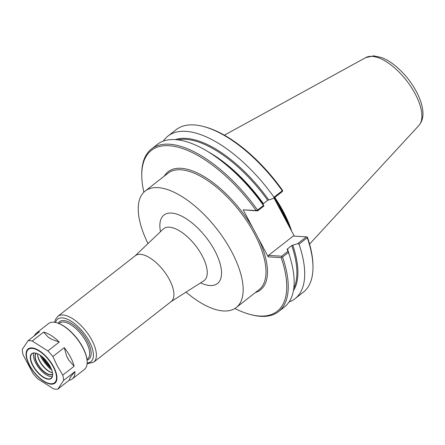 <?xml version="1.0" encoding="UTF-8"?>
<svg xmlns="http://www.w3.org/2000/svg" width="445" height="445" viewBox="0 0 445 445"><rect width="100%" height="100%" fill="white"/><g stroke="black" fill="none" stroke-linecap="round" stroke-linejoin="round"><path stroke-width="0.67" d="M87.109 363.826L93.689 362.169L171.203 301.521A29.103 13.033 -128 0 0 169.406 279.566A29.103 13.033 -128 0 0 135.33 255.68L57.822 316.328L55.341 319.66L54.629 322.319M186.027 292.131A73.926 33.097 -128 0 0 236.262 307.523A73.926 33.097 -128 0 0 231.7 251.753A73.926 33.097 -128 0 0 145.153 191.083A73.926 33.097 -128 0 0 148.013 243.548M307.178 237.007L307.4 237.135A102.127 45.724 -128 0 1 312.974 265.887L312.98 267.045A103.19 46.197 -128 0 0 307.256 237.725L307.178 237.007L306.377 236.851L297.694 243.638L298.995 244.188L307.256 237.725M281.663 256.187L281.741 256.904L282.542 257.06L288.449 252.437L287.982 251.241L281.663 256.187L268.474 255.402L293.188 236.061L306.377 236.851M274.037 198.047L294.279 236.128M268.474 255.402L268.202 256.865L243.192 209.829L257.905 210.669L263.913 205.968L263.051 204.183L263.396 203.66L267.695 200.294L273.625 198.37L282.302 191.578L282.653 190.883L282.391 190.098A102.127 45.724 -128 0 0 204.021 126.636L202.898 126.352A103.19 46.197 -128 0 0 176.131 129.69L167.871 136.153A103.19 46.197 -128 0 0 163.27 141.137M289.105 301.955A103.19 46.197 -128 0 0 295.046 298.684L303.306 292.22A103.19 46.197 -128 0 0 312.98 267.045M295.046 298.684A103.19 46.197 -128 0 0 298.995 244.188M268.202 256.865L281.195 257.638L281.741 256.904M297.694 243.638L291.764 245.562L287.464 248.927L287.125 249.456L287.982 251.241M234.877 308.491A102.127 45.724 -128 0 0 250.707 314.609L251.831 314.893A103.19 46.197 -128 0 0 278.592 311.556L284.505 306.933A103.19 46.197 -128 0 0 288.449 252.437M250.707 314.609A102.127 45.724 -128 0 0 281.195 257.638M278.592 311.556A103.19 46.197 -128 0 0 282.542 257.06M257.332 210.902L243.192 209.829M256.187 210.607A102.127 45.724 -128 0 0 180.815 147.985A102.127 45.724 -128 0 0 141.755 175.358A102.127 45.724 -128 0 0 143.885 192.201M257.905 210.669L257.588 210.073L256.225 210.613M263.913 205.968L263.473 205.468L257.588 210.073M257.555 210.073A103.19 46.197 -128 0 0 151.417 149.025A103.19 46.197 -128 0 0 141.744 174.201L141.755 175.358M282.653 190.883L282.28 190.755L274.02 197.218L273.625 198.37M274.02 197.218A103.19 46.197 -128 0 0 167.871 136.153M282.28 190.755A103.19 46.197 -128 0 0 202.898 126.352M263.473 205.468A103.19 46.197 -128 0 0 220.809 160.517A103.19 46.197 -128 0 0 157.33 144.403L151.417 149.025M287.498 223.368A75.778 33.926 -128 0 0 276.306 202.319M291.631 231.144A74.081 33.169 -128 0 0 283.27 211.475A74.081 33.169 -128 0 0 274.788 197.458M66.65 356.111L64.252 347.634A29.103 13.033 -128 0 1 70.432 357.007A29.103 13.033 -128 0 1 74.143 366.235L68.764 360.094L66.65 356.111A26.989 12.082 52 0 1 68.764 360.094M48.255 337.182L43.593 332.109A29.103 13.033 -128 0 1 59.252 342.049L51.609 339.307L48.255 337.182A26.989 12.082 52 0 1 51.609 339.307M59.252 342.049L47.871 350.955L32.212 341.015A29.103 13.033 -128 0 0 28.018 340.764L39.399 331.859A29.103 13.033 -128 0 0 36.357 333.121A29.103 13.033 -128 0 0 34.393 335.775M71.194 376.142L74.949 371.569A29.103 13.033 -128 0 1 72.224 378.968A29.103 13.033 -128 0 1 69.181 380.23L69.96 377.994L71.194 376.142A26.989 12.082 52 0 1 69.96 377.994M69.181 380.23L57.8 389.136L63.568 380.475L74.949 371.569M28.018 340.764L22.25 349.425A29.103 13.033 -128 0 0 23.057 354.76L32.947 373.361A29.103 13.033 -128 0 0 37.947 378.945L53.606 388.886A29.103 13.033 -128 0 0 57.8 389.136M32.212 341.015L43.593 332.109M74.143 366.235L62.762 375.141L57.394 366.168L52.872 356.54L64.252 347.634M63.568 380.475A29.103 13.033 -128 0 0 62.762 375.141M52.872 356.54A29.103 13.033 -128 0 0 47.871 350.955M72.224 378.968L84.45 369.4A29.103 13.033 -128 0 0 87.175 362.302A29.103 13.033 -128 0 0 82.653 347.445A29.103 13.033 -128 0 0 56.126 322.619A29.103 13.033 -128 0 0 48.577 323.559L36.357 333.121M37.636 353.781A13.228 5.924 -128 0 0 37.591 354.57A13.228 5.924 -128 0 0 39.65 361.323A13.228 5.924 -128 0 0 51.709 372.604A13.228 5.924 -128 0 0 52.482 372.754M37.602 354.231A13.862 6.208 -128 0 0 39.744 360.951A13.862 6.208 -128 0 0 52.037 372.682M39.866 354.999A23.496 10.519 -128 0 0 40.367 355.967A23.496 10.519 -128 0 0 51.837 370.296M41.385 356.067A21.694 9.712 -128 0 0 51.164 368.566M87.175 362.069A28.68 12.838 -128 0 0 87.175 361.841A28.68 12.838 -128 0 0 82.714 347.195A28.68 12.838 -128 0 0 56.576 322.731A28.68 12.838 -128 0 0 56.354 322.681M32.724 365.551A15.77 7.059 -128 0 0 45.201 378.322A15.77 7.059 -128 0 0 52.666 374.646A15.77 7.059 -128 0 0 50.218 366.597A15.77 7.059 -128 0 0 35.845 353.146A15.77 7.059 -128 0 0 32.724 365.551M35.956 353.174A15.558 6.964 -128 0 0 32.034 353.708A15.558 6.964 -128 0 0 32.991 365.445A15.558 6.964 -128 0 0 51.208 378.211A15.558 6.964 -128 0 0 52.666 374.529M33.776 353.013A15.558 6.964 -128 0 0 35.823 363.226A15.558 6.964 -128 0 0 52.299 376.687M36.101 353.213A13.439 6.019 -128 0 0 37.002 363.298A13.439 6.019 -128 0 0 52.66 374.384M36.351 353.291A13.228 5.924 -128 0 0 37.263 363.187A13.228 5.924 -128 0 0 52.649 374.123M163.304 228.975L163.137 229.131A32.908 14.735 52 0 1 169.311 227.184A32.908 14.735 52 0 1 202.152 255.719A32.908 14.735 52 0 1 203.654 280.917L203.849 280.795M200.589 282.87A43.454 19.458 -128 0 0 217.777 256.999A43.454 19.458 -128 0 0 171.442 213.072A43.454 19.458 -128 0 0 160.506 231.639M93.689 362.169A29.103 13.033 -128 0 0 91.892 340.214A29.103 13.033 -128 0 0 57.822 316.328M87.17 362.931A26.989 12.082 -128 0 0 83.782 332.971A26.989 12.082 -128 0 0 55.514 322.475M87.075 360.077A23.813 10.663 -128 0 0 82.659 333.845A23.813 10.663 -128 0 0 58.262 323.254M86.992 359.349L87.543 358.92A22.756 10.185 -128 0 0 86.135 341.754A22.756 10.185 -128 0 0 59.496 323.081L58.946 323.509M42.397 356.879A20.637 9.239 -128 0 0 50.619 367.386M255.391 292.56A74.983 33.57 -128 0 0 258.484 238.592M252.905 228.101A74.983 33.57 -128 0 0 164.283 176.12M268.647 199.805A97.105 43.477 -128 0 0 175.241 139.63M236.262 307.523L259.073 289.678A73.926 33.097 -128 0 0 254.512 233.903A73.926 33.097 -128 0 0 167.96 173.239L145.153 191.083M293.439 290.696A97.105 43.477 -128 0 0 292.715 245.078M267.695 200.294A96.571 43.237 -128 0 0 177.588 139.841M293.8 288.366A96.571 43.237 -128 0 0 291.764 245.562M263.396 203.66A96.571 43.237 -128 0 0 207.971 151.656M289.639 256.036A96.571 43.237 -128 0 0 287.464 248.927M263.051 204.183A97.105 43.477 -128 0 0 223.29 162.425L220.809 160.517M365.762 57.6L373.711 55.864L381.365 57.483C386.305 59.335 391.289 62.389 396.323 66.644C405.156 74.248 412.198 83.248 417.455 93.65C420.369 99.552 422.138 105.12 422.75 110.354C423.54 116.412 422.255 121.457 418.89 125.496A43.221 19.352 -128 0 0 415.179 93.85A43.221 19.352 -128 0 0 365.762 57.6L224.369 135.18M289.823 227.751A74.081 33.169 -128 0 0 282.742 211.887A74.081 33.169 -128 0 0 274.259 197.875M29.459 365.317A21.755 9.74 -128 0 0 51.164 384.174A21.755 9.74 -128 0 0 53.584 366.758A21.755 9.74 -128 0 0 31.879 347.895A21.755 9.74 -128 0 0 29.459 365.317M29.709 365.373A21.204 9.495 -128 0 0 50.875 383.757A21.204 9.495 -128 0 0 53.233 366.775A21.204 9.495 -128 0 0 32.068 348.396A21.204 9.495 -128 0 0 29.709 365.373M170.975 301.699L203.654 280.917M135.108 255.853L163.137 229.131M41.88 356.451L50.914 367.998M418.89 125.496L309.575 244.077M56.576 322.731L56.126 322.619M87.175 361.841L87.175 362.302"/></g></svg>
